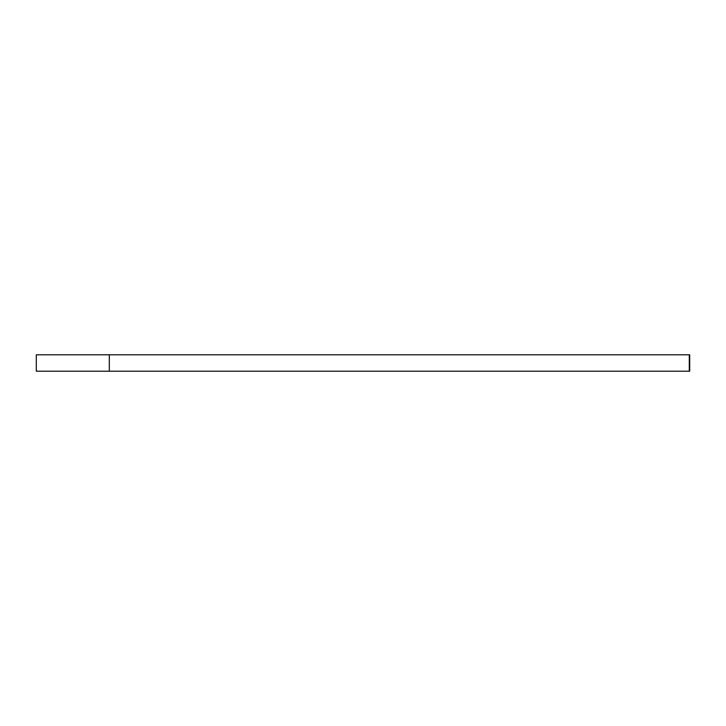 <?xml version="1.0" encoding="UTF-8"?>
<svg xmlns="http://www.w3.org/2000/svg" width="726" height="726" viewBox="0 0 726 726"><rect width="100%" height="100%" fill="white"/><g stroke="black" fill="none" stroke-linecap="round" stroke-linejoin="round"><path stroke-width="1.09" d="M36.3 354.787L36.3 371.213L689.7 371.213L689.7 354.787L36.3 354.787L36.3 371.213M109.308 354.787L109.308 371.213M689.292 354.787L689.292 371.213"/></g></svg>
